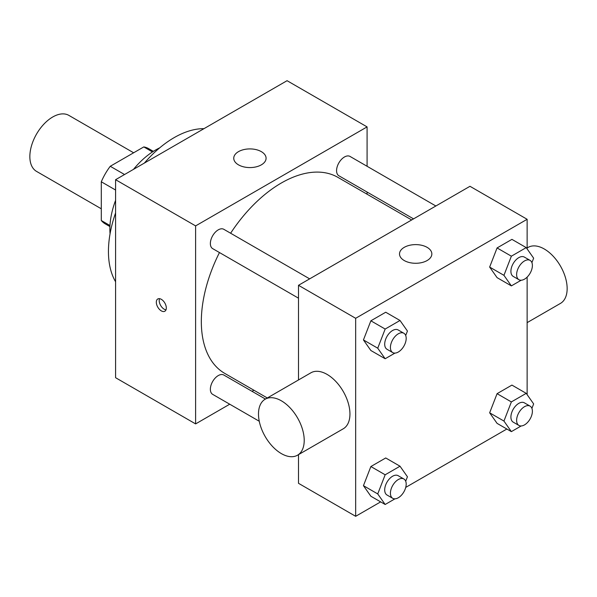 <?xml version="1.0" encoding="UTF-8"?>
<svg xmlns="http://www.w3.org/2000/svg" width="597" height="597" viewBox="0 0 597 597"><rect width="100%" height="100%" fill="white"/><g stroke="black" fill="none" stroke-linecap="round" stroke-linejoin="round"><path stroke-width="0.9" d="M133.631 152.78L68.879 115.393A32.335 18.671 120 0 0 43.962 124.057A32.335 18.671 120 0 0 29.85 156.593A32.335 18.671 120 0 0 36.544 171.399L101.296 208.786M124.542 174.525L110.251 166.279L143.795 146.914A43.424 25.074 120 0 1 148.735 148.69L153.354 151.354M109.982 225.524L101.296 220.509A43.424 25.074 120 0 0 105.311 223.905L109.93 226.569M101.296 220.509L101.296 181.779A43.424 25.074 120 0 1 110.251 166.279M115.587 190.033L101.296 181.779M152.474 151.929L143.795 146.914M110.057 233.83A64.67 37.335 -60 0 1 115.587 200.338M133.467 169.376A64.67 37.335 -60 0 1 159.705 147.84M115.587 281.762A92.96 53.67 -60 0 1 115.587 212.935M144.377 163.078A92.96 53.67 -60 0 1 203.98 128.661M229.726 404.206L195.615 423.907L115.587 377.707L115.587 179.697L287.067 80.692L367.088 126.892L367.088 166.287M253.919 390.237L252.038 391.326M298.5 298.179L212.674 248.628A11.156 6.44 -60 0 1 212.674 235.748A11.156 6.44 -60 0 1 223.823 229.308L309.656 278.859M259.262 421.258L212.674 394.363A11.156 6.44 -60 0 1 212.674 381.476A11.156 6.44 -60 0 1 223.823 375.035L265.434 399.057M367.088 192.047L367.088 194.226M195.615 423.907L195.615 225.897L367.088 126.892M413.549 218.875L338.88 175.764A11.156 6.44 -60 0 1 338.88 162.877A11.156 6.44 -60 0 1 350.036 156.436L435.862 205.995M267.314 397.975L224.77 373.409A113.169 65.342 -60 0 1 219.465 252.546M230.621 233.226A113.169 65.342 -60 0 1 337.939 177.391L411.669 219.957M161.317 310.873A7.074 4.082 60 0 1 156.698 304.642A7.074 4.082 60 0 1 157.78 298.978A7.074 4.082 60 0 1 164.854 303.06A7.074 4.082 60 0 1 164.854 311.224A7.074 4.082 60 0 1 161.317 310.873M195.615 225.897L115.587 179.697M261.344 151.645A16.164 9.336 180 0 1 266.083 158.242A16.164 9.336 180 0 1 249.912 167.578A16.164 9.336 180 0 1 233.748 158.242A16.164 9.336 180 0 1 243.725 149.623A16.164 9.336 180 0 1 261.344 151.645M159.526 298.672A7.074 4.082 -120 0 0 164.197 309.209A7.074 4.082 -120 0 0 165.988 309.865M380.647 501.883L355.663 516.308L298.5 483.309L298.5 454.638M298.5 379.968L298.5 285.299L469.981 186.294L527.136 219.293L527.136 248.927M506.853 429.019L405.736 487.391M497.077 277.642L489.652 267.075L497.077 247.942L511.927 239.367L497.077 247.942L489.652 267.075L497.077 277.642L511.368 285.888L503.943 275.329L511.368 256.188L526.218 247.613L533.643 258.18L531.912 262.635M370.871 496.241L363.446 485.674L370.871 466.541L385.722 457.966L370.871 466.541L363.446 485.674L370.871 496.241L385.162 504.487L377.737 493.928L385.162 474.787L400.012 466.212L407.438 476.779L405.706 481.234M527.136 277.12L527.136 394.654M355.663 516.308L355.663 318.298L527.136 219.293M497.077 423.37L489.652 412.811L497.077 393.669L511.927 385.095L497.077 393.669L489.652 412.811L497.077 423.37L511.368 431.624L503.943 421.057L511.368 401.923L526.218 393.348L533.643 403.915L531.912 408.37M370.871 350.506L363.446 339.939L370.871 320.805L385.722 312.231L370.871 320.805L363.446 339.939L370.871 350.506L385.162 358.752L377.737 348.193L385.162 329.051L400.012 320.477L407.438 331.044L405.706 335.507M355.663 318.298L298.5 285.299M404.244 260.546A16.164 9.336 180 0 1 399.512 253.949A16.164 9.336 180 0 1 415.676 244.613A16.164 9.336 180 0 1 431.847 253.949A16.164 9.336 180 0 1 421.863 262.568A16.164 9.336 180 0 1 404.244 260.546M265.187 399.199L310.91 372.797A32.335 18.671 60 0 1 335.827 381.461A32.335 18.671 60 0 1 349.946 414.005A32.335 18.671 60 0 1 343.245 428.803L297.522 455.205A32.335 18.671 60 0 1 265.187 436.534A32.335 18.671 60 0 1 265.187 399.199A32.335 18.671 60 0 1 290.105 407.863A32.335 18.671 60 0 1 304.216 440.407A32.335 18.671 60 0 1 297.522 455.205M527.136 322.634L560.456 303.403A32.335 18.671 -120 0 0 560.456 266.068A32.335 18.671 -120 0 0 528.121 247.397L527.136 247.964M394.96 353.096L385.162 358.752M403.878 333.26L398.162 329.954A11.156 6.44 120 0 0 389.565 332.947A11.156 6.44 120 0 0 384.699 344.171A11.156 6.44 120 0 0 387.005 349.282L392.722 352.581A11.156 6.44 120 0 0 403.878 346.141A11.156 6.44 120 0 0 403.878 333.26A11.156 6.44 120 0 0 395.281 336.245A11.156 6.44 120 0 0 390.416 347.469A11.156 6.44 120 0 0 392.722 352.581M377.737 348.193L363.446 339.939M385.162 329.051L370.871 320.805M400.012 320.477L385.722 312.231M521.166 280.232L511.368 285.888M530.084 260.389L524.367 257.091A11.156 6.44 120 0 0 515.771 260.083A11.156 6.44 120 0 0 510.905 271.307A11.156 6.44 120 0 0 513.219 276.411L518.935 279.709A11.156 6.44 120 0 0 530.084 273.269A11.156 6.44 120 0 0 530.084 260.389A11.156 6.44 120 0 0 521.487 263.381A11.156 6.44 120 0 0 516.621 274.605A11.156 6.44 120 0 0 518.935 279.709M503.943 275.329L489.652 267.075M511.368 256.188L497.077 247.942M526.218 247.613L511.927 239.367M394.96 498.831L385.162 504.487M403.878 478.988L398.162 475.69A11.156 6.44 120 0 0 389.565 478.682A11.156 6.44 120 0 0 384.699 489.906A11.156 6.44 120 0 0 387.005 495.01L392.722 498.316A11.156 6.44 120 0 0 403.878 491.868A11.156 6.44 120 0 0 403.878 478.988A11.156 6.44 120 0 0 395.281 481.98A11.156 6.44 120 0 0 390.416 493.204A11.156 6.44 120 0 0 392.722 498.316M377.737 493.928L363.446 485.674M385.162 474.787L370.871 466.541M400.012 466.212L385.722 457.966M521.166 425.967L511.368 431.624M530.084 406.124L524.367 402.826A11.156 6.44 120 0 0 515.771 405.811A11.156 6.44 120 0 0 510.905 417.042A11.156 6.44 120 0 0 513.219 422.146L518.935 425.445A11.156 6.44 120 0 0 530.084 419.004A11.156 6.44 120 0 0 530.084 406.124A11.156 6.44 120 0 0 521.487 409.117A11.156 6.44 120 0 0 516.621 420.34A11.156 6.44 120 0 0 518.935 425.445M503.943 421.057L489.652 412.811M511.368 401.923L497.077 393.669M526.218 393.348L511.927 385.095"/></g></svg>
